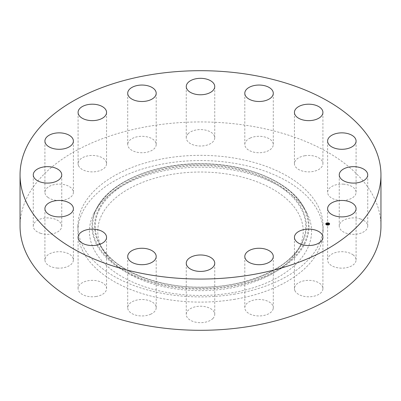 <?xml version="1.0" encoding="UTF-8"?>
<svg xmlns="http://www.w3.org/2000/svg" width="401" height="401" viewBox="0 0 401 401"><rect width="100%" height="100%" fill="white"/><g stroke="black" fill="none" stroke-linecap="round" stroke-linejoin="round"><path stroke-width="0.3" stroke-dasharray="2 1.5" d="M299.071 248.029A102.726 59.308 180 0 1 298.489 249.131A102.726 59.308 180 0 1 200.5 290.64A102.726 59.308 180 0 1 102.511 249.131A102.726 59.308 180 0 1 101.929 214.635A102.726 59.308 180 0 1 229.422 174.42A102.726 59.308 180 0 1 299.071 248.029M93.924 213.277A111.067 64.125 180 0 1 94.556 212.084A111.067 64.125 180 0 1 200.5 167.207A111.067 64.125 180 0 1 306.444 212.084A111.067 64.125 180 0 1 307.076 249.387A111.067 64.125 180 0 1 169.232 292.86A111.067 64.125 180 0 1 93.924 213.277M235.011 299.246A122.591 70.776 180 0 1 77.909 231.332A122.591 70.776 180 0 1 165.989 163.418A122.591 70.776 180 0 1 323.091 231.332A122.591 70.776 180 0 1 235.011 299.246M235.011 294.038A122.591 70.776 180 0 1 77.909 226.124A122.591 70.776 180 0 1 165.989 158.21A122.591 70.776 180 0 1 323.091 226.124A122.591 70.776 180 0 1 235.011 294.038M20.05 226.124A180.45 104.18 180 0 1 149.698 126.155A180.45 104.18 180 0 1 380.95 226.124M295.016 290.895A14.241 8.22 180 0 1 294.439 288.58A14.241 8.22 180 0 1 306.655 280.444A14.241 8.22 180 0 1 322.344 286.269A14.241 8.22 180 0 1 322.92 288.58A14.241 8.22 180 0 1 310.705 296.72A14.241 8.22 180 0 1 295.016 290.895M273.206 308.61A14.241 8.22 180 0 1 258.284 315.938A14.241 8.22 180 0 1 244.805 307.727A14.241 8.22 180 0 1 244.891 306.85A14.241 8.22 180 0 1 259.813 299.517A14.241 8.22 180 0 1 273.287 307.727A14.241 8.22 180 0 1 273.206 308.61M212.996 318.394A14.241 8.22 180 0 1 196.976 322.419A14.241 8.22 180 0 1 186.259 314.454A14.241 8.22 180 0 1 188.004 310.509A14.241 8.22 180 0 1 204.024 306.484A14.241 8.22 180 0 1 214.741 314.454A14.241 8.22 180 0 1 212.996 318.394M150.886 314.133A14.241 8.22 180 0 1 135.809 315.146A14.241 8.22 180 0 1 127.713 307.727A14.241 8.22 180 0 1 133.022 301.326A14.241 8.22 180 0 1 148.099 300.314A14.241 8.22 180 0 1 156.195 307.727A14.241 8.22 180 0 1 150.886 314.133M96.33 296.469A14.241 8.22 180 0 1 78.08 288.58A14.241 8.22 180 0 1 88.31 280.695A14.241 8.22 180 0 1 106.561 288.58A14.241 8.22 180 0 1 96.33 296.469M57.629 268.099A14.241 8.22 180 0 1 44.917 259.923A14.241 8.22 180 0 1 60.681 251.753A14.241 8.22 180 0 1 73.393 259.923A14.241 8.22 180 0 1 57.629 268.099M40.681 233.337A14.241 8.22 180 0 1 33.268 226.124A14.241 8.22 180 0 1 54.336 218.911A14.241 8.22 180 0 1 61.749 226.124A14.241 8.22 180 0 1 40.681 233.337M48.065 197.477A14.241 8.22 180 0 1 44.917 192.325A14.241 8.22 180 0 1 54.421 184.57A14.241 8.22 180 0 1 70.245 187.167A14.241 8.22 180 0 1 73.393 192.325A14.241 8.22 180 0 1 63.889 200.074A14.241 8.22 180 0 1 48.065 197.477M78.656 165.979A14.241 8.22 180 0 1 78.08 163.668A14.241 8.22 180 0 1 90.295 155.528A14.241 8.22 180 0 1 105.984 161.352A14.241 8.22 180 0 1 106.561 163.668A14.241 8.22 180 0 1 94.345 171.803A14.241 8.22 180 0 1 78.656 165.979M127.794 143.638A14.241 8.22 180 0 1 142.716 136.31A14.241 8.22 180 0 1 156.195 144.52A14.241 8.22 180 0 1 156.109 145.398A14.241 8.22 180 0 1 141.187 152.731A14.241 8.22 180 0 1 127.713 144.52A14.241 8.22 180 0 1 127.794 143.638M188.004 133.854A14.241 8.22 180 0 1 204.024 129.829A14.241 8.22 180 0 1 214.741 137.794A14.241 8.22 180 0 1 212.996 141.738A14.241 8.22 180 0 1 196.976 145.763A14.241 8.22 180 0 1 186.259 137.794A14.241 8.22 180 0 1 188.004 133.854M250.114 138.114A14.241 8.22 180 0 1 265.191 137.102A14.241 8.22 180 0 1 273.287 144.52A14.241 8.22 180 0 1 267.978 150.921A14.241 8.22 180 0 1 252.901 151.934A14.241 8.22 180 0 1 244.805 144.52A14.241 8.22 180 0 1 250.114 138.114M304.67 155.778A14.241 8.22 180 0 1 322.92 163.668A14.241 8.22 180 0 1 312.69 171.553A14.241 8.22 180 0 1 294.439 163.668A14.241 8.22 180 0 1 304.67 155.778M343.371 184.149A14.241 8.22 180 0 1 356.083 192.325A14.241 8.22 180 0 1 340.319 200.495A14.241 8.22 180 0 1 327.607 192.325A14.241 8.22 180 0 1 343.371 184.149M360.319 218.911A14.241 8.22 180 0 1 367.732 226.124A14.241 8.22 180 0 1 346.664 233.337A14.241 8.22 180 0 1 339.251 226.124A14.241 8.22 180 0 1 360.319 218.911M352.935 254.77A14.241 8.22 180 0 1 356.083 259.923A14.241 8.22 180 0 1 346.579 267.678A14.241 8.22 180 0 1 330.755 265.081A14.241 8.22 180 0 1 327.607 259.923A14.241 8.22 180 0 1 337.111 252.174A14.241 8.22 180 0 1 352.935 254.77M325.767 223.999A1.94 1.123 0 0 0 325.767 224.044A1.94 1.123 0 0 0 326.63 224.976A1.94 1.123 0 0 0 328.625 225.031A1.94 1.123 0 0 0 329.647 224.044A1.94 1.123 0 0 0 329.647 223.999M329.236 223.999A1.529 0.882 0 0 0 328.554 223.312A1.529 0.882 0 0 0 327.021 223.257A1.529 0.882 0 0 0 326.178 223.999M327.266 223.723L327.722 223.913M327.727 223.938L328.254 223.994M327.843 223.793L327.552 223.698L327.843 223.808M327.482 223.708L327.782 223.557M326.96 224.174L327.812 224.385M326.915 224.109L326.925 224.375M327.953 223.527L328.244 223.723L327.943 223.608M328.068 223.663L328.464 223.964L328.208 224.189L328.514 223.948L328.068 223.763M99.513 209.382A105.242 60.762 0 0 0 100.11 244.73L100.11 244.73A105.242 60.762 0 0 0 200.5 287.251A105.242 60.762 0 0 0 300.89 244.73L300.89 244.73A105.242 60.762 0 0 0 301.487 243.597A105.242 60.762 0 0 0 230.129 168.184A105.242 60.762 0 0 0 99.513 209.382M98.862 208.906A105.924 61.152 0 0 0 170.681 284.805A105.924 61.152 0 0 0 302.138 243.342A105.924 61.152 0 0 0 230.319 167.443A105.924 61.152 0 0 0 98.862 208.906M304.008 243.658A107.869 62.28 0 0 0 230.871 166.365A107.869 62.28 0 0 0 96.992 208.59A107.869 62.28 0 0 0 170.129 285.883A107.869 62.28 0 0 0 304.008 243.658M304.66 244.134A108.551 62.671 0 0 0 304.043 207.683L304.043 207.683A108.551 62.671 0 0 0 200.5 163.819A108.551 62.671 0 0 0 96.957 207.683L96.957 207.683A108.551 62.671 0 0 0 96.34 208.846A108.551 62.671 0 0 0 169.939 286.625A108.551 62.671 0 0 0 304.66 244.134M298.489 249.131L300.89 244.73C288.304 269.161 245.983 287.322 201.407 287.141C156.215 287.788 112.851 269.517 100.11 244.73L102.511 249.131M306.444 212.084L304.043 207.683C290.78 182.099 247.232 163.553 201.387 163.713C154.941 163.097 110.375 181.748 96.957 207.683L94.556 212.084M77.909 226.124L77.909 231.332M273.287 307.727L273.287 256.48M244.805 307.727L244.805 256.48M106.561 163.668L106.561 112.42M78.08 163.668L78.08 112.42M327.607 259.923L327.607 208.675M356.083 259.923L356.083 208.675M73.393 192.325L73.393 141.077M44.917 192.325L44.917 141.077M339.251 226.124L339.251 174.876M367.732 226.124L367.732 174.876M61.749 226.124L61.749 174.876M33.268 226.124L33.268 174.876M327.607 192.325L327.607 141.077M356.083 192.325L356.083 141.077M73.393 259.923L73.393 208.675M44.917 259.923L44.917 208.675M294.439 163.668L294.439 112.42M322.92 163.668L322.92 112.42M106.561 288.58L106.561 237.332M78.08 288.58L78.08 237.332M244.805 144.52L244.805 93.273M273.287 144.52L273.287 93.273M156.195 307.727L156.195 256.48M127.713 307.727L127.713 256.48M186.259 137.794L186.259 86.546M214.741 137.794L214.741 86.546M214.741 314.454L214.741 263.206M186.259 314.454L186.259 263.206M127.713 144.52L127.713 93.273M156.195 144.52L156.195 93.273M323.091 226.124L323.091 231.332M294.439 288.58L294.439 237.332M322.92 288.58L322.92 237.332"/><path stroke-width="0.6" d="M380.95 174.876L380.95 226.124A180.45 104.18 180 0 1 251.302 326.093A180.45 104.18 180 0 1 20.05 226.124L20.05 174.876A180.45 104.18 180 0 1 149.698 74.907A180.45 104.18 180 0 1 380.95 174.876A180.45 104.18 180 0 1 251.302 274.845A180.45 104.18 180 0 1 20.05 174.876M244.891 255.602A14.241 8.22 180 0 1 259.813 248.269A14.241 8.22 180 0 1 273.287 256.48A14.241 8.22 180 0 1 273.206 257.362A14.241 8.22 180 0 1 258.284 264.69A14.241 8.22 180 0 1 244.805 256.48A14.241 8.22 180 0 1 244.891 255.602M105.984 110.105A14.241 8.22 180 0 1 106.561 112.42A14.241 8.22 180 0 1 94.345 120.556A14.241 8.22 180 0 1 78.656 114.731A14.241 8.22 180 0 1 78.08 112.42A14.241 8.22 180 0 1 90.295 104.28A14.241 8.22 180 0 1 105.984 110.105M330.755 213.833A14.241 8.22 180 0 1 327.607 208.675A14.241 8.22 180 0 1 337.111 200.926A14.241 8.22 180 0 1 352.935 203.523A14.241 8.22 180 0 1 356.083 208.675A14.241 8.22 180 0 1 346.579 216.43A14.241 8.22 180 0 1 330.755 213.833M70.245 135.919A14.241 8.22 180 0 1 73.393 141.077A14.241 8.22 180 0 1 63.889 148.826A14.241 8.22 180 0 1 48.065 146.23A14.241 8.22 180 0 1 44.917 141.077A14.241 8.22 180 0 1 54.421 133.322A14.241 8.22 180 0 1 70.245 135.919M346.664 182.089A14.241 8.22 180 0 1 339.251 174.876A14.241 8.22 180 0 1 360.319 167.663A14.241 8.22 180 0 1 367.732 174.876A14.241 8.22 180 0 1 346.664 182.089M54.336 167.663A14.241 8.22 180 0 1 61.749 174.876A14.241 8.22 180 0 1 40.681 182.089A14.241 8.22 180 0 1 33.268 174.876A14.241 8.22 180 0 1 54.336 167.663M340.319 149.247A14.241 8.22 180 0 1 327.607 141.077A14.241 8.22 180 0 1 343.371 132.901A14.241 8.22 180 0 1 356.083 141.077A14.241 8.22 180 0 1 340.319 149.247M60.681 200.505A14.241 8.22 180 0 1 73.393 208.675A14.241 8.22 180 0 1 57.629 216.851A14.241 8.22 180 0 1 44.917 208.675A14.241 8.22 180 0 1 60.681 200.505M312.69 120.305A14.241 8.22 180 0 1 294.439 112.42A14.241 8.22 180 0 1 304.67 104.531A14.241 8.22 180 0 1 322.92 112.42A14.241 8.22 180 0 1 312.69 120.305M88.31 229.447A14.241 8.22 180 0 1 106.561 237.332A14.241 8.22 180 0 1 96.33 245.222A14.241 8.22 180 0 1 78.08 237.332A14.241 8.22 180 0 1 88.31 229.447M267.978 99.674A14.241 8.22 180 0 1 252.901 100.686A14.241 8.22 180 0 1 244.805 93.273A14.241 8.22 180 0 1 250.114 86.867A14.241 8.22 180 0 1 265.191 85.854A14.241 8.22 180 0 1 273.287 93.273A14.241 8.22 180 0 1 267.978 99.674M133.022 250.079A14.241 8.22 180 0 1 148.099 249.066A14.241 8.22 180 0 1 156.195 256.48A14.241 8.22 180 0 1 150.886 262.886A14.241 8.22 180 0 1 135.809 263.898A14.241 8.22 180 0 1 127.713 256.48A14.241 8.22 180 0 1 133.022 250.079M212.996 90.491A14.241 8.22 180 0 1 196.976 94.516A14.241 8.22 180 0 1 186.259 86.546A14.241 8.22 180 0 1 188.004 82.606A14.241 8.22 180 0 1 204.024 78.581A14.241 8.22 180 0 1 214.741 86.546A14.241 8.22 180 0 1 212.996 90.491M188.004 259.262A14.241 8.22 180 0 1 204.024 255.236A14.241 8.22 180 0 1 214.741 263.206A14.241 8.22 180 0 1 212.996 267.146A14.241 8.22 180 0 1 196.976 271.171A14.241 8.22 180 0 1 186.259 263.206A14.241 8.22 180 0 1 188.004 259.262M156.109 94.15A14.241 8.22 180 0 1 141.187 101.483A14.241 8.22 180 0 1 127.713 93.273A14.241 8.22 180 0 1 127.794 92.39A14.241 8.22 180 0 1 142.716 85.062A14.241 8.22 180 0 1 156.195 93.273A14.241 8.22 180 0 1 156.109 94.15M295.016 239.648A14.241 8.22 180 0 1 294.439 237.332A14.241 8.22 180 0 1 306.655 229.197A14.241 8.22 180 0 1 322.344 235.021A14.241 8.22 180 0 1 322.92 237.332A14.241 8.22 180 0 1 310.705 245.472A14.241 8.22 180 0 1 295.016 239.648M326.63 224.881A1.94 1.123 180 0 1 325.767 223.948A1.94 1.123 180 0 1 326.79 222.961A1.94 1.123 180 0 1 328.785 223.016A1.94 1.123 180 0 1 329.647 223.948A1.94 1.123 180 0 1 328.625 224.936A1.94 1.123 180 0 1 326.63 224.881M328.62 223.056A1.94 1.123 0 0 0 327.472 222.931M327.286 223.016L327.251 222.966A1.94 1.123 0 0 0 326.208 223.332M326.178 223.442L326.143 223.392A1.94 1.123 0 0 0 325.767 223.999M329.647 223.999A1.94 1.123 0 0 0 328.79 223.111L328.755 223.162M326.795 224.941L326.86 224.781A1.529 0.882 0 0 0 327.928 224.921M328.138 224.891A1.529 0.882 0 0 0 329.236 224.044A1.529 0.882 0 0 0 329.236 223.999M326.178 223.999A1.529 0.882 0 0 0 326.178 224.044A1.529 0.882 0 0 0 326.715 224.715M328.589 223.162L328.554 223.212A1.529 0.882 180 0 1 329.236 223.948A1.529 0.882 180 0 1 328.429 224.725A1.529 0.882 180 0 1 326.855 224.685A1.529 0.882 180 0 1 326.178 223.948A1.529 0.882 180 0 1 326.985 223.172A1.529 0.882 180 0 1 328.554 223.212L328.554 223.116M327.226 223.763L327.071 223.974L327.948 224.269L326.665 224.254L327.156 223.908M327.061 223.979L327.812 224.289M327.191 223.898L327.853 224.254L327.191 223.943M327.266 223.723L327.757 223.302L327.582 223.598L328.379 223.883L327.266 223.723M327.502 223.598L327.843 223.793M327.943 223.512L328.244 223.628L327.943 223.527M328.068 223.663L328.514 223.853L328.208 224.094L328.464 223.868L328.068 223.663M328.254 223.994L327.873 223.763"/></g></svg>
